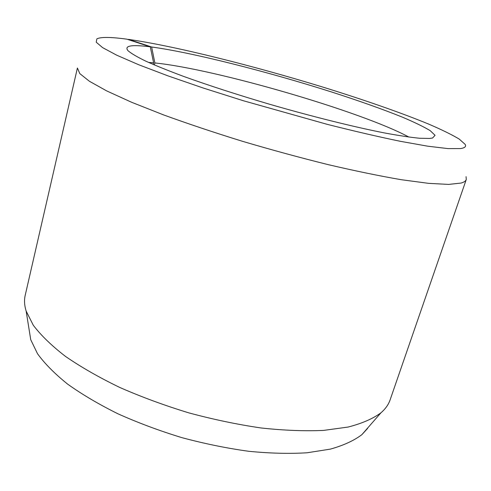 <?xml version="1.0" encoding="UTF-8"?>
<svg xmlns="http://www.w3.org/2000/svg" width="491" height="491" viewBox="0 0 491 491"><rect width="100%" height="100%" fill="white"/><g stroke="black" fill="none" stroke-linecap="round" stroke-linejoin="round"><path stroke-width="0.74" d="M148.57 62.425L153.609 62.823L150.283 46.829L126.85 39.163C110.911 36.997 100.931 36.88 96.899 38.826L96.199 42.177L102.631 47.639L116.723 55.195L138.597 64.695L167.812 75.81L203.274 88.036L243.235 100.704L327.245 124.352C354.177 131.146 378.536 136.799 400.312 141.304L427.851 146.208L447.976 148.595L460.417 148.583C464.787 147.957 466.382 146.576 465.21 144.44L459.232 139.082C451.923 134.706 441.82 129.747 428.931 124.205C401.3 112.795 364.083 99.876 324.011 87.447C253.816 65.862 175.33 46.117 128.507 39.39L128.347 39.654M153.198 64.462L153.609 62.823M367.587 428.459L361.879 434.658C354.06 440.58 343.559 445.405 330.363 449.124L307.139 452.77C289.426 453.868 269.952 453.371 248.728 451.29C226.83 448.265 204.532 443.711 181.842 437.634C159.372 430.76 138.051 422.806 117.877 413.766C98.771 404.289 81.997 394.39 67.562 384.072C54.691 373.719 44.675 363.604 37.512 353.716L30.73 339.704L29.116 329.633M390.081 399.962C388.657 404.118 386.086 407.972 382.36 411.532L380.924 412.821C372.945 418.706 362.033 423.445 348.187 427.035L323.612 430.404C304.758 431.251 283.921 430.447 261.114 427.974C237.527 424.531 213.468 419.504 188.931 412.9C164.62 405.498 141.555 397.01 119.724 387.436C99.078 377.438 80.978 367.084 65.438 356.374C51.616 345.676 40.906 335.298 33.29 325.238L26.152 311.091C24.397 305.396 24.077 300.142 25.201 295.33L77.412 67.991L79.788 73.595L89.417 81.273L106.713 90.921L131.619 102.275L163.54 114.894C187.924 123.757 214.34 132.595 242.793 141.396C271.75 149.951 300.253 157.709 328.307 164.669C355.349 170.978 379.684 175.993 401.325 179.712L428.655 183.358L448.633 184.407L461.067 183.057C464.032 182.204 465.763 181.019 466.272 179.497L390.081 399.962M466.063 176.65L466.272 179.497M154.364 64.959L154.868 62.952L151.633 47.001C192.644 52.555 267.712 71.68 331.284 91.891C358.761 100.723 382.477 109.149 402.424 117.165C414.447 122.253 423.702 126.752 430.202 130.661L435.057 135.307L432.571 138.02L429.643 138.456L419.59 138.253C410.359 137.345 398.551 135.553 384.165 132.883C353.477 126.825 311.76 116.453 269.491 104.215C237.411 94.738 208.853 85.495 183.818 76.486C168.548 70.79 155.813 65.653 145.624 61.074C137.014 56.882 131.134 53.415 127.979 50.683C124.002 45.7 131.441 44.417 150.283 46.829M154.868 62.952C215.512 69.028 361.652 111.506 408.88 137.063M151.633 47.001L128.507 39.39M361.879 434.658L380.924 412.821M30.73 339.704L26.152 311.091"/></g></svg>

